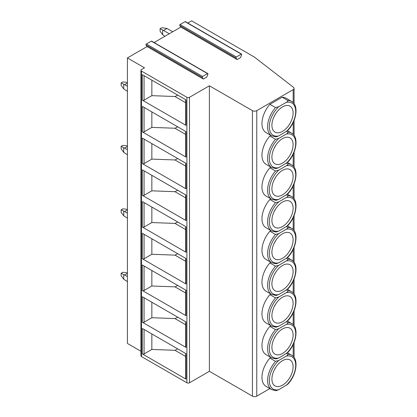<?xml version="1.0" encoding="UTF-8"?>
<svg xmlns="http://www.w3.org/2000/svg" width="417" height="417" viewBox="0 0 417 417"><rect width="100%" height="100%" fill="white"/><g stroke="black" fill="none" stroke-linecap="round" stroke-linejoin="round"><path stroke-width="0.63" d="M240.552 57.567L237.091 59.563L235.965 57.963A0.61 0.354 -60 0 1 236.34 56.999L241.297 54.132A0.61 0.354 -60 0 1 241.672 54.669L240.552 57.567M187.832 23.06L191.653 20.85L254.386 57.066L293.474 87.315A3.06 1.767 180 0 1 294.079 88.373A3.06 1.767 180 0 1 293.182 89.619L256.768 110.646A3.06 1.767 180 0 1 252.441 110.646L209.391 85.793L189.49 97.281A1.835 1.058 180 0 1 186.894 97.281L141.467 71.057A1.835 1.058 180 0 1 140.93 70.306A1.835 1.058 180 0 1 141.467 69.556L144.496 67.809L127.409 57.942L147.102 46.574L203.345 79.048L202.219 77.447A0.61 0.354 -60 0 1 202.594 76.483L207.551 73.616A0.61 0.354 -60 0 1 207.927 74.148L206.806 77.046L203.345 79.048M154.087 42.539L180.848 27.089L237.091 59.563M180.848 27.089L179.722 25.494A0.61 0.354 -60 0 1 180.097 24.525L185.054 21.663A0.61 0.354 -60 0 1 185.362 21.632L241.605 54.106M147.102 46.574L145.976 44.973A0.61 0.354 -60 0 1 146.351 44.009L151.308 41.147A0.61 0.354 -60 0 1 151.616 41.116L207.859 73.585M140.93 351.255L127.409 343.446L127.409 57.942M127.409 83.046L124.594 84.672L121.133 82.92L121.133 85.417L123.729 88.915L127.409 91.287M121.133 82.92L122.864 81.92L127.409 82.483M124.594 84.672L127.409 86.293M123.729 88.915L123.729 84.422M127.409 146.492L124.594 148.113L121.133 146.367L121.133 148.864L123.729 152.361L127.409 154.733M121.133 146.367L122.864 145.366L127.409 145.929M124.594 148.113L127.409 149.739M123.729 152.361L123.729 147.863M127.409 209.939L124.594 211.56L121.133 209.814L121.133 212.31L123.729 215.808L127.409 218.18M121.133 209.814L122.864 208.813L127.409 209.376M124.594 211.56L127.409 213.186M123.729 215.808L123.729 211.31M127.409 273.38L124.594 275.006L121.133 273.255L121.133 275.757L123.729 279.249L127.409 281.626M121.133 273.255L122.864 272.259L127.409 272.822M124.594 275.006L127.409 276.627M123.729 279.249L123.729 274.756M160.071 28.721L161.801 27.72L166.993 28.471L163.532 30.467L160.071 28.721L160.071 31.218L162.666 34.715L164.939 36.274M172.727 31.781L166.993 28.471M163.532 30.467L169.266 33.777M162.666 34.715L162.666 30.217M269.872 388.587L256.768 396.15A3.06 1.767 180 0 1 252.441 396.15L209.391 371.297L189.49 382.785A1.835 1.058 180 0 1 186.894 382.785L141.467 356.561A1.835 1.058 180 0 1 140.93 355.81L140.93 70.306M142.333 100.158L142.333 74.679L186.029 99.908L186.029 125.381L142.333 100.158A1.225 0.709 0 0 0 144.063 100.158L151.851 95.66L174.978 96.52L177.751 95.128M142.333 131.876L142.333 106.403L186.029 131.626L186.029 157.105L142.333 131.876A1.225 0.709 0 0 0 144.063 131.876L151.851 127.383L174.978 128.243L177.751 126.846M142.333 163.6L142.333 138.121L186.029 163.349L186.029 188.828L142.333 163.6A1.225 0.709 0 0 0 144.063 163.6L151.851 159.106L174.978 159.966L177.751 158.569M142.333 195.323L142.333 169.844L186.029 195.073L186.029 220.551L142.333 195.323A1.225 0.709 0 0 0 144.063 195.323L151.851 190.83L174.978 191.69L177.751 190.293M142.333 227.046L142.333 201.567L186.029 226.796L186.029 252.275L142.333 227.046A1.225 0.709 0 0 0 144.063 227.046L151.851 222.553L174.978 223.413L177.751 222.016M142.333 258.769L142.333 233.291L186.029 258.519L186.029 283.998L142.333 258.769A1.225 0.709 0 0 0 144.063 258.769L151.851 254.271L174.978 255.136L177.751 253.739M142.333 290.493L142.333 265.014L186.029 290.242L186.029 315.721L142.333 290.493A1.225 0.709 0 0 0 144.063 290.493L151.851 285.994L174.978 286.86L177.751 285.463M142.333 322.216L142.333 296.737L186.029 321.966L186.029 347.444L142.333 322.216A1.225 0.709 0 0 0 144.063 322.216L151.851 317.718L174.978 318.578L177.751 317.186M142.333 353.939L142.333 328.46L186.029 353.689L186.029 379.162L142.333 353.939A1.225 0.709 0 0 0 144.063 353.939L151.851 349.441L174.978 350.301L177.751 348.909M209.391 371.297L209.391 85.793M275.517 107.565A19.886 11.483 -60 0 0 271.702 135.859L266.077 132.611A19.886 11.483 -60 0 1 269.893 104.318L282.147 97.239A19.886 11.483 -60 0 1 285.963 98.172L291.587 101.42A19.886 11.483 -60 0 0 287.772 100.487C288.116 101.018 287.61 101.644 286.25 102.368L278.77 106.684L275.517 107.565L269.893 104.318M269.893 136.041L275.517 139.288A19.886 11.483 -60 0 0 271.702 167.582L266.077 164.334A19.886 11.483 -60 0 1 269.893 136.041L270.951 135.426M269.893 167.764L275.517 171.012A19.886 11.483 -60 0 0 271.702 199.305L266.077 196.058A19.886 11.483 -60 0 1 269.893 167.764L270.951 167.149M269.893 199.488L275.517 202.735A19.886 11.483 -60 0 0 271.702 231.028L266.077 227.781A19.886 11.483 -60 0 1 269.893 199.488L270.951 198.873M269.893 231.211L275.517 234.458A19.886 11.483 -60 0 0 271.702 262.752L266.077 259.504A19.886 11.483 -60 0 1 269.893 231.211L270.951 230.596M269.893 262.934L275.517 266.176A19.886 11.483 -60 0 0 271.702 294.475L266.077 291.228A19.886 11.483 -60 0 1 269.893 262.934L270.951 262.319M269.893 294.652L275.517 297.9A19.886 11.483 -60 0 0 271.702 326.198L266.077 322.951A19.886 11.483 -60 0 1 269.893 294.652L270.951 294.042M269.893 326.375L275.517 329.623A19.886 11.483 -60 0 0 271.702 357.916L266.077 354.674A19.886 11.483 -60 0 1 269.893 326.375L270.951 325.766M269.893 358.099L275.517 361.346A19.886 11.483 -60 0 0 271.702 389.64L266.077 386.392A19.886 11.483 -60 0 1 269.893 358.099L270.951 357.489M286.474 353.517L287.772 354.268C288.116 354.799 287.61 355.425 286.25 356.149L278.77 360.465L275.517 361.346M271.702 389.64L276.09 390.672L278.77 389.692L287.636 384.37C296.732 375.196 298.963 358.719 291.587 355.201A19.886 11.483 -60 0 0 287.772 354.268M293.109 366.798A14.991 8.653 -60 0 1 286.568 381.889A14.991 8.653 -60 0 1 275.012 385.902A14.991 8.653 -60 0 1 271.91 379.037A14.991 8.653 120 0 1 278.452 363.952A14.991 8.653 120 0 1 290.003 359.939A14.991 8.653 120 0 1 293.109 366.798M274.355 369.811A14.991 8.653 120 0 0 275.741 367.408M282.147 97.239L287.772 100.487M291.587 101.42C298.963 104.938 296.732 121.415 287.636 130.589L278.77 135.911L276.09 136.891L271.702 135.859M293.109 113.017A14.991 8.653 -60 0 1 286.568 128.102A14.991 8.653 -60 0 1 275.012 132.121A14.991 8.653 -60 0 1 271.91 125.256A14.991 8.653 120 0 1 278.452 110.171A14.991 8.653 120 0 1 290.003 106.158A14.991 8.653 120 0 1 293.109 113.017M274.355 116.03A14.991 8.653 120 0 0 275.741 113.627M286.474 131.459L287.772 132.21C288.116 132.736 287.61 133.367 286.25 134.092L278.77 138.408L275.517 139.288M271.702 167.582L276.09 168.614L278.77 167.634L287.636 162.312C296.732 153.138 298.963 136.661 291.587 133.143A19.886 11.483 -60 0 0 287.772 132.21M293.109 144.741A14.991 8.653 -60 0 1 286.568 159.826A14.991 8.653 -60 0 1 275.012 163.845A14.991 8.653 -60 0 1 271.91 156.98A14.991 8.653 120 0 1 278.452 141.895A14.991 8.653 120 0 1 290.003 137.881A14.991 8.653 120 0 1 293.109 144.741M274.355 147.754A14.991 8.653 120 0 0 275.741 145.351M286.474 163.183L287.772 163.933C288.116 164.46 287.61 165.09 286.25 165.815L278.77 170.131L275.517 171.012M271.702 199.305L276.09 200.337L278.77 199.357L287.636 194.03C296.732 184.856 298.963 168.385 291.587 164.866A19.886 11.483 -60 0 0 287.772 163.933M293.109 176.464A14.991 8.653 -60 0 1 286.568 191.549A14.991 8.653 -60 0 1 275.012 195.568A14.991 8.653 -60 0 1 271.91 188.703A14.991 8.653 120 0 1 278.452 173.618A14.991 8.653 120 0 1 290.003 169.604A14.991 8.653 120 0 1 293.109 176.464M274.355 179.477A14.991 8.653 120 0 0 275.741 177.074M286.474 194.906L287.772 195.656C288.116 196.183 287.61 196.808 286.25 197.538L278.77 201.854L275.517 202.735M271.702 231.028L276.09 232.06L278.77 231.081L287.636 225.753C296.732 216.579 298.963 200.108 291.587 196.584A19.886 11.483 -60 0 0 287.772 195.656M293.109 208.187A14.991 8.653 -60 0 1 286.568 223.272A14.991 8.653 -60 0 1 275.012 227.291A14.991 8.653 -60 0 1 271.91 220.426A14.991 8.653 120 0 1 278.452 205.341A14.991 8.653 120 0 1 290.003 201.328A14.991 8.653 120 0 1 293.109 208.187M274.355 211.2A14.991 8.653 120 0 0 275.741 208.797M286.474 226.629L287.772 227.38C288.116 227.906 287.61 228.532 286.25 229.256L278.77 233.577L275.517 234.458M271.702 262.752L276.09 263.784L278.77 262.799L287.636 257.477C296.732 248.303 298.963 231.826 291.587 228.308A19.886 11.483 -60 0 0 287.772 227.38M293.109 239.911A14.991 8.653 -60 0 1 286.568 254.995A14.991 8.653 -60 0 1 275.012 259.009A14.991 8.653 -60 0 1 271.91 252.149A14.991 8.653 120 0 1 278.452 237.065A14.991 8.653 120 0 1 290.003 233.046A14.991 8.653 120 0 1 293.109 239.911M274.355 242.923A14.991 8.653 120 0 0 275.741 240.52M286.474 258.352L287.772 259.103C288.116 259.629 287.61 260.255 286.25 260.979L278.77 265.301L275.517 266.176M271.702 294.475L276.09 295.507L278.77 294.522L287.636 289.2C296.732 280.026 298.963 263.549 291.587 260.031A19.886 11.483 -60 0 0 287.772 259.103M293.109 271.634A14.991 8.653 -60 0 1 286.568 286.719A14.991 8.653 -60 0 1 275.012 290.732A14.991 8.653 -60 0 1 271.91 283.873A14.991 8.653 120 0 1 278.452 268.788A14.991 8.653 120 0 1 290.003 264.769A14.991 8.653 120 0 1 293.109 271.634M274.355 274.647A14.991 8.653 120 0 0 275.741 272.244M286.474 290.076L287.772 290.826C288.116 291.353 287.61 291.978 286.25 292.703L278.77 297.019L275.517 297.9M271.702 326.198L276.09 327.23L278.77 326.245L287.636 320.923C296.732 311.749 298.963 295.272 291.587 291.754A19.886 11.483 -60 0 0 287.772 290.826M293.109 303.357A14.991 8.653 -60 0 1 286.568 318.442A14.991 8.653 -60 0 1 275.012 322.456A14.991 8.653 -60 0 1 271.91 315.596A14.991 8.653 120 0 1 278.452 300.511A14.991 8.653 120 0 1 290.003 296.492A14.991 8.653 120 0 1 293.109 303.357M274.355 306.365A14.991 8.653 120 0 0 275.741 303.967M286.474 321.794L287.772 322.549C288.116 323.076 287.61 323.701 286.25 324.426L278.77 328.742L275.517 329.623M271.702 357.916L276.09 358.948L278.77 357.968L287.636 352.646C296.732 343.472 298.963 326.996 291.587 323.477A19.886 11.483 -60 0 0 287.772 322.549M293.109 335.08A14.991 8.653 -60 0 1 286.568 350.165A14.991 8.653 -60 0 1 275.012 354.179A14.991 8.653 -60 0 1 271.91 347.319A14.991 8.653 120 0 1 278.452 332.229A14.991 8.653 120 0 1 290.003 328.215A14.991 8.653 120 0 1 293.109 335.08M274.355 338.088A14.991 8.653 120 0 0 275.741 335.69M185.674 99.699L185.674 124.886A1.225 0.709 0 0 0 186.029 125.381M185.674 102.697L174.978 96.52M151.851 80.173L151.851 95.66M185.674 134.42L174.978 128.243M185.674 131.423L185.674 156.604A1.225 0.709 0 0 0 186.029 157.105M151.851 111.897L151.851 127.383M185.674 166.143L174.978 159.966M185.674 163.146L185.674 188.328A1.225 0.709 0 0 0 186.029 188.828M151.851 143.62L151.851 159.106M185.674 197.867L174.978 191.69M185.674 194.869L185.674 220.051A1.225 0.709 0 0 0 186.029 220.551M151.851 175.343L151.851 190.83M185.674 229.585L174.978 223.413M185.674 226.587L185.674 251.774A1.225 0.709 0 0 0 186.029 252.275M151.851 207.061L151.851 222.553M185.674 261.308L174.978 255.136M185.674 258.311L185.674 283.497A1.225 0.709 0 0 0 186.029 283.998M151.851 238.785L151.851 254.271M185.674 293.031L174.978 286.86M185.674 290.034L185.674 315.221A1.225 0.709 0 0 0 186.029 315.721M151.851 270.508L151.851 285.994M185.674 324.754L174.978 318.578M185.674 321.757L185.674 346.944A1.225 0.709 0 0 0 186.029 347.444M151.851 302.231L151.851 317.718M185.674 356.478L174.978 350.301M185.674 353.48L185.674 378.667A1.225 0.709 0 0 0 186.029 379.162M151.851 333.954L151.851 349.441M179.722 25.494L235.965 57.963M151.308 41.147L207.551 73.616M146.351 44.009L202.594 76.483M145.976 44.973L202.219 77.447M141.467 356.561L141.467 71.057M186.894 382.785L186.894 97.281M189.49 382.785L189.49 97.281M252.441 396.15L252.441 110.646M256.768 396.15L256.768 110.646M293.182 356.436L293.182 344.525M293.182 324.713L293.182 312.802M293.182 292.989L293.182 281.079M293.182 261.266L293.182 249.356M293.182 229.543L293.182 217.632M293.182 197.825L293.182 185.909M293.182 166.102L293.182 154.191M293.182 134.378L293.182 122.468M293.182 102.655L293.182 89.619M278.77 360.465A18.661 10.774 120 0 0 269.314 380.539A18.661 10.774 120 0 0 278.77 389.692M286.25 385.376A18.661 10.774 120 0 0 295.705 365.302A18.661 10.774 120 0 0 286.25 356.149M286.25 131.595A18.661 10.774 120 0 0 295.705 111.521A18.661 10.774 120 0 0 286.25 102.368M278.77 106.684A18.661 10.774 120 0 0 269.314 126.758A18.661 10.774 120 0 0 278.77 135.911M278.77 138.408A18.661 10.774 120 0 0 269.314 158.481A18.661 10.774 120 0 0 278.77 167.634M286.25 163.313A18.661 10.774 120 0 0 295.705 143.245A18.661 10.774 120 0 0 286.25 134.092M278.77 170.131A18.661 10.774 120 0 0 269.314 190.204A18.661 10.774 120 0 0 278.77 199.357M286.25 195.036A18.661 10.774 120 0 0 295.705 174.968A18.661 10.774 120 0 0 286.25 165.815M278.77 201.854A18.661 10.774 120 0 0 269.314 221.927A18.661 10.774 120 0 0 278.77 231.081M286.25 226.759A18.661 10.774 120 0 0 295.705 206.686A18.661 10.774 120 0 0 286.25 197.538M278.77 233.577A18.661 10.774 120 0 0 269.314 253.645A18.661 10.774 120 0 0 278.77 262.799M286.25 258.483A18.661 10.774 120 0 0 295.705 238.409A18.661 10.774 120 0 0 286.25 229.256M278.77 265.301A18.661 10.774 120 0 0 269.314 285.369A18.661 10.774 120 0 0 278.77 294.522M286.25 290.206A18.661 10.774 120 0 0 295.705 270.133A18.661 10.774 120 0 0 286.25 260.979M278.77 297.019A18.661 10.774 120 0 0 269.314 317.092A18.661 10.774 120 0 0 278.77 326.245M286.25 321.929A18.661 10.774 120 0 0 295.705 301.856A18.661 10.774 120 0 0 286.25 292.703M278.77 328.742A18.661 10.774 120 0 0 269.314 348.815A18.661 10.774 120 0 0 278.77 357.968M286.25 353.652A18.661 10.774 120 0 0 295.705 333.579A18.661 10.774 120 0 0 286.25 324.426M144.063 75.675L144.063 100.158M144.063 107.398L144.063 131.876M144.063 139.122L144.063 163.6M144.063 170.845L144.063 195.323M144.063 202.568L144.063 227.046M144.063 234.291L144.063 258.769M144.063 266.015L144.063 290.493M144.063 297.738L144.063 322.216M144.063 329.456L144.063 353.939M185.054 21.663L241.297 54.132M180.097 24.525L236.34 56.999M287.459 352.818L291.587 355.201M287.459 130.756L291.587 133.143M287.459 162.479L291.587 164.866M287.459 194.202L291.587 196.584M287.459 225.925L291.587 228.308M287.459 257.649L291.587 260.031M287.459 289.372L291.587 291.754M287.459 321.095L291.587 323.477M294.079 357.51L294.079 342.498M294.079 325.792L294.079 310.774M294.079 294.068L294.079 279.051M294.079 262.345L294.079 247.328M294.079 230.622L294.079 215.605M294.079 198.899L294.079 183.881M294.079 167.175L294.079 152.158M294.079 135.452L294.079 120.435M294.079 103.729L294.079 88.373"/></g></svg>
